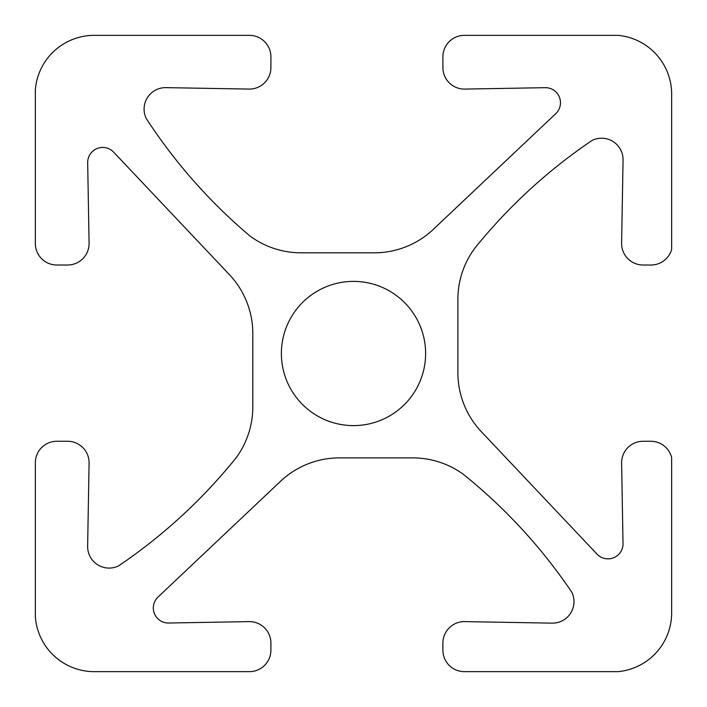 <?xml version="1.0" encoding="UTF-8"?>
<svg xmlns="http://www.w3.org/2000/svg" width="707" height="707" viewBox="0 0 707 707"><rect width="100%" height="100%" fill="white"/><g stroke="black" fill="none" stroke-linecap="round" stroke-linejoin="round"><path stroke-width="1.06" d="M281.386 353.5A72.114 72.114 0 0 1 353.5 281.386A72.114 72.114 0 0 1 425.614 353.5A72.114 72.114 0 0 1 353.5 425.614A72.114 72.114 0 0 1 281.386 353.5M153.322 607.976A15.041 15.041 0 0 0 168.628 623.017L249.032 621.621A21.493 21.493 0 0 1 270.905 643.105L270.905 650.157A21.493 21.493 0 0 1 249.412 671.65L95.374 671.65A59.105 59.105 0 0 1 35.35 616.796L35.35 462.767A21.493 21.493 0 0 1 56.843 441.265L67.589 441.265A21.493 21.493 0 0 1 89.082 463.138L87.633 546.211A21.493 21.493 0 0 0 118.493 565.936A537.338 537.338 0 0 0 235.935 458.048A85.971 85.971 0 0 0 252.814 406.887L252.814 333.607A85.971 85.971 0 0 0 229.324 274.555L113.65 152.155A15.041 15.041 0 0 0 87.677 162.751L89.082 243.155A21.493 21.493 0 0 1 67.589 265.019L56.843 265.019A21.493 21.493 0 0 1 35.35 243.897L35.35 89.833A59.105 59.105 0 0 1 95.374 35.35L249.412 35.35A21.493 21.493 0 0 1 270.905 56.843L270.905 67.589A21.493 21.493 0 0 1 249.032 89.082L165.959 87.633A21.493 21.493 0 0 0 146.243 118.493A537.338 537.338 0 0 0 249.871 235.926A85.971 85.971 0 0 0 301.041 252.814L374.312 252.814A85.971 85.971 0 0 0 433.364 229.324L555.764 113.65A15.041 15.041 0 0 0 545.168 87.677L464.764 89.082A21.493 21.493 0 0 1 442.9 67.589L442.9 56.843A21.493 21.493 0 0 1 464.022 35.35L618.086 35.35A59.105 59.105 0 0 1 671.65 95.374L671.65 249.447A21.493 21.493 0 0 1 650.988 265.019L643.105 265.019A21.493 21.493 0 0 1 621.612 243.155L623.061 160.074A21.493 21.493 0 0 0 592.201 140.357A537.338 537.338 0 0 0 474.768 248.245A85.971 85.971 0 0 0 457.889 299.415L457.889 372.686A85.971 85.971 0 0 0 481.37 431.73L597.044 554.138A15.041 15.041 0 0 0 623.017 543.542L621.621 463.138A21.493 21.493 0 0 1 643.105 441.265L650.793 441.265A21.493 21.493 0 0 1 671.65 457.553L671.65 611.626A59.105 59.105 0 0 1 618.086 671.65L464.022 671.65A21.493 21.493 0 0 1 442.9 650.157L442.9 643.105A21.493 21.493 0 0 1 464.764 621.612L552.132 623.141A21.493 21.493 0 0 0 571.813 592.21A537.338 537.338 0 0 0 463.925 474.768A85.971 85.971 0 0 0 412.764 457.889L339.484 457.889A85.971 85.971 0 0 0 280.44 481.37L158.032 597.044A15.041 15.041 0 0 0 153.322 607.976"/></g></svg>

